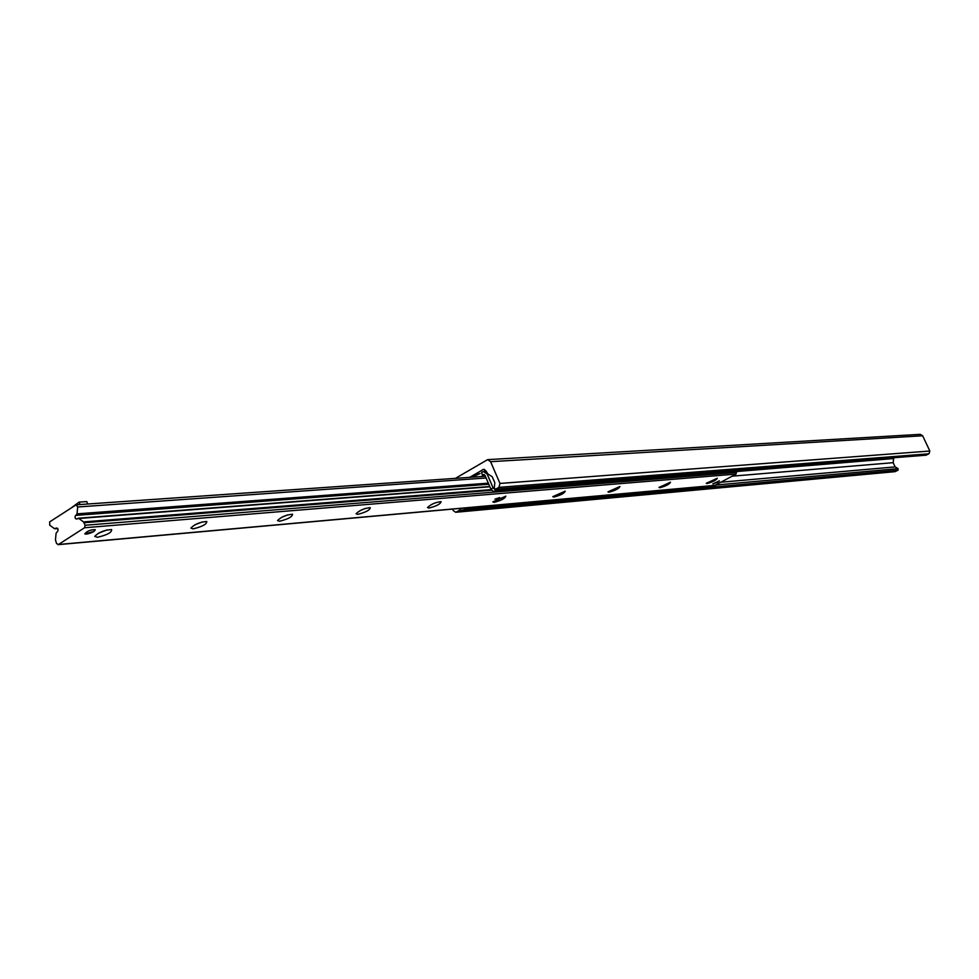 <?xml version="1.0" encoding="UTF-8"?>
<svg xmlns="http://www.w3.org/2000/svg" width="979" height="979" viewBox="0 0 979 979"><rect width="100%" height="100%" fill="white"/><g stroke="black" fill="none" stroke-linecap="round" stroke-linejoin="round"><path stroke-width="1.47" d="M474.839 475.121L480.089 473.555L473.53 476.43L474.839 475.121M482.745 476.455L484.85 475.378M925.926 455.137L928.985 453.791L929.842 451.025L922.646 435.765L920.297 434.333L487.713 459.653M455.419 478.364L487.579 459.653L490.601 461.696L499.975 483.442L498.911 487.358L495.423 489.304L494.26 487.86L494.836 482.794L492.229 476.749L487.75 473.836L486.025 470.972L483.602 469.345L469.577 477.373M459.959 508.431L459.604 510.23L455.737 512.286L453.277 510.646L452.616 509.092M894.928 471.67L898.061 470.177L898.073 468.635L895.136 466.897L893.166 462.675L893.68 457.756M482.463 475.549L481.631 472.343L482.463 475.549L484.984 475.378M737.811 470.104L737.762 471.021L495.802 490.357L493.086 487.848L487.138 474.032L483.504 471.584L481.631 472.343M484.287 476.345L485.18 475.831M463.703 508.089L464.327 508.664L465.612 507.917M710.938 485.804L464.327 508.664M893.717 458.539L493.624 491.629L495.802 490.357M493.086 487.848L490.895 489.133L493.624 491.629M490.895 489.133L484.96 475.317L483.748 474.497L482.757 474.962M713.238 483.956L719.455 480.848L713.238 483.956M86.348 534.155L84.769 533.885C87.131 531.022 90.643 529.615 95.306 529.688C94.559 531.56 91.573 533.053 86.348 534.155M88.196 517.45L89.701 517.34M707.034 483.589L706.263 483.296L717.313 478.254C716.298 480.163 712.871 481.937 707.034 483.589M659.858 487.738L658.989 487.407L670.468 482.219C669.514 484.201 665.977 486.037 659.858 487.738M608.962 492.229L607.983 491.85L619.915 486.502C619.046 488.558 615.399 490.467 608.962 492.229M553.881 497.075L552.78 496.659L565.201 491.14C564.43 493.281 560.661 495.264 553.881 497.075M494.089 502.349L492.841 501.872L505.8 496.169C505.152 498.397 501.248 500.465 494.089 502.349M494.958 499.131L499.682 497.589M428.949 508.077L427.505 507.55C431.029 504.222 435.557 502.251 441.088 501.652C440.562 503.977 436.524 506.131 428.949 508.077M432.069 504.222L435.692 502.68M357.702 514.354L356.038 513.755C359.697 510.243 364.445 508.211 370.295 507.648C369.94 510.096 365.742 512.323 357.702 514.354M360.235 510.536L365.277 508.444M279.456 521.256L277.522 520.559C281.328 516.851 286.333 514.746 292.55 514.244C292.378 516.802 288.022 519.139 279.456 521.256M281.487 517.401L287.777 514.856M193.132 528.856L190.868 528.06C194.821 524.144 200.132 521.966 206.765 521.513C206.826 524.206 202.274 526.653 193.132 528.856M194.662 524.915L202.151 521.966M97.386 537.287L94.718 536.37C98.867 532.221 104.508 529.957 111.63 529.59C111.961 532.429 107.213 534.987 97.386 537.287M98.426 533.212L107.139 529.896M714.964 485.351L736.086 474.093L736.269 471.841M85.124 525.27L84.537 527.754L58.471 544.495L56.598 543.602L55.46 539.98L56.097 533.176L57.859 531.083L58.042 529.211L56.892 528.024L54.31 528.574L49.709 525.16L49.684 521.88L76.129 504.821L77.684 506.987L77.035 513.853L75.102 516.3L75.212 518.209L76.227 519.041L78.846 518.478L83.521 521.917L85.124 525.27L736.551 472.465M717.815 482.219L719.455 480.848L712.798 483.883L717.815 482.219M87.743 504.014L86.788 501.591L79.066 502.117L71.895 507.428M80.021 504.552L79.066 502.117M93.886 531.462L95.306 529.688C90.631 529.615 87.131 531.022 84.769 533.885L93.886 531.462M490.601 461.696L922.646 435.765M456.544 512.017L895.638 471.462M459.604 510.23L898.061 470.177M716.31 484.972L898.073 468.635M721.364 482.182L895.136 466.897M732.316 476.161L893.166 462.675M482.72 469.639L484.629 469.516M495.778 489.182L926.538 455.088M498.911 487.358L928.985 453.791M499.975 483.442L929.842 451.025M487.97 473.983L487.138 474.032M484.25 474.582L483.308 474.644M84.537 527.754L736.086 474.093M84.133 522.737L492.094 490.234M83.521 521.917L491.421 489.61M78.846 518.478L489.879 486.759M76.007 515.37L488.802 484.25M77.035 513.853L488.337 483.161M77.684 506.987L486.11 477.997M55.852 528.415L57.443 528.281M58.471 544.495L715.747 485.29M455.737 512.286L895.014 471.658M495.423 489.304L926.256 455.174M483.65 471.572L486.208 471.401M78.1 518.234L489.781 486.539M76.178 504.821L485.376 476.271M55.105 528.819L57.737 528.599M58.006 544.667L715.38 485.4"/></g></svg>
